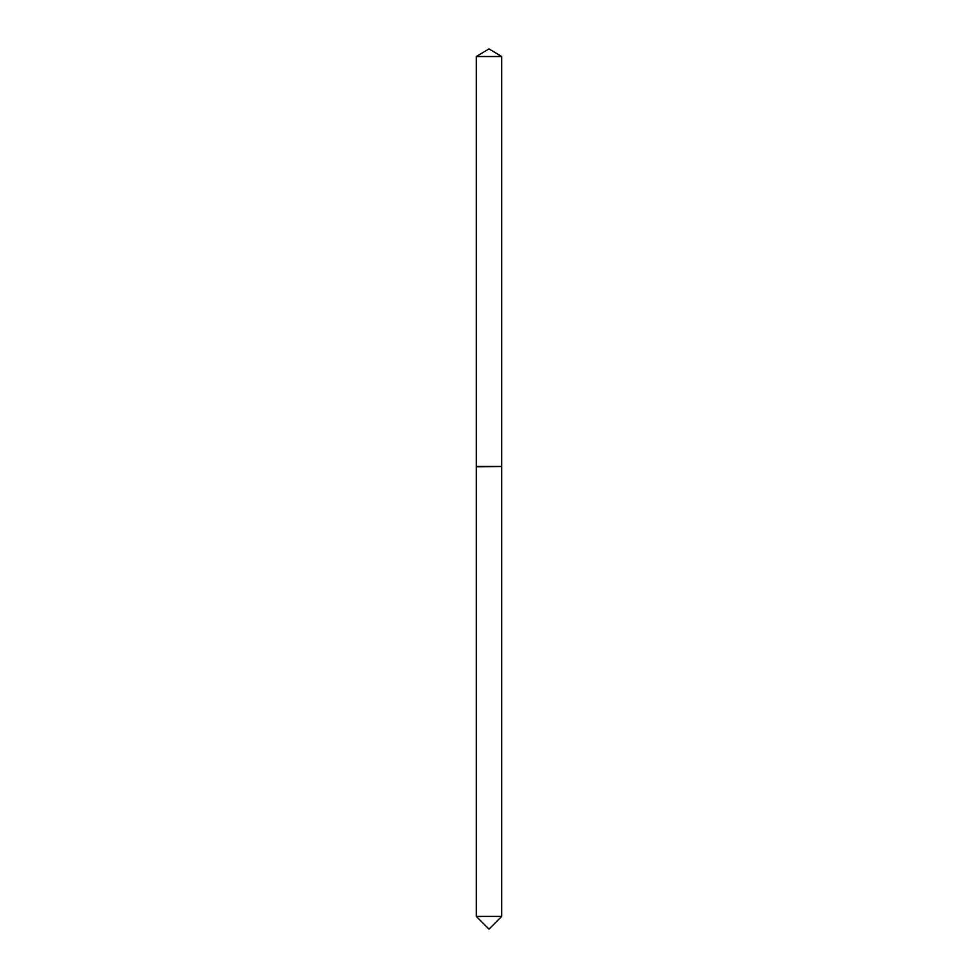 <?xml version="1.0" encoding="UTF-8"?>
<svg xmlns="http://www.w3.org/2000/svg" width="978" height="978" viewBox="0 0 978 978"><rect width="100%" height="100%" fill="white"/><g stroke="black" fill="none" stroke-linecap="round" stroke-linejoin="round"><path stroke-width="1.47" d="M501.702 56.528L476.298 56.528L476.298 466.482L501.702 466.482L501.702 56.528L489 48.9L476.298 56.528M489 929.1L476.298 916.398L501.702 916.398L489 929.1M501.408 466.482L476.298 466.775L476.298 916.398M501.702 466.775L501.702 916.398"/></g></svg>
